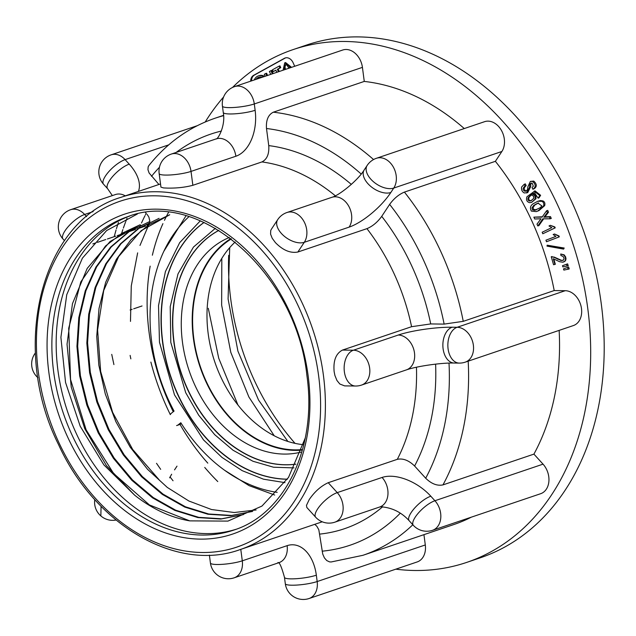 <?xml version="1.0" encoding="UTF-8"?>
<svg xmlns="http://www.w3.org/2000/svg" width="636" height="636" viewBox="0 0 636 636"><rect width="100%" height="100%" fill="white"/><g stroke="black" fill="none" stroke-linecap="round" stroke-linejoin="round"><path stroke-width="0.95" d="M551.245 256.753L553.884 257.27L561.008 260.466L562.908 260.37L563.925 259.305L563.909 257.731L562.852 256.308L560.944 255.561L560.729 254.003L563.711 254.98L565.253 257.095L565.484 259.965L564.569 261.388L562.677 262.207L559.553 261.69L553.256 258.709L554.91 264.401L553.566 264.743L551.245 256.753L554.306 257.127L561.429 260.323L563.329 260.227M560.729 254.003L564.132 254.837L565.674 256.952L565.905 259.822L564.991 261.245L563.671 261.945M553.805 258.995L555.339 264.258L554.91 264.401M566.517 264.234L567.622 263.861L568.226 265.769L562.852 266.929L562.47 265.737L566.517 264.234L567.121 266.134M547.167 245.186L564.188 248.032L563.615 249.113L547.016 246.124L547.167 245.186L563.766 248.175L563.615 249.113M554.513 234L558.972 235.932L559.306 236.854L546.491 241.752L545.927 240.201L555.872 236.393L553.145 234.525L554.513 234L558.551 236.075L558.885 236.997L546.491 241.752M550.331 225.319L554.838 226.957L555.22 227.863L542.794 233.762L542.158 232.243L551.794 227.624L549.003 225.955L550.331 225.319L554.417 227.1L554.799 228.006L542.794 233.762M537.77 201.278L540.465 200.547L542.961 200.936C544.702 201.811 545.267 203.393 544.662 205.667L538.938 210.603L536.291 211.605L531.386 211.112C529.78 208.155 530.329 205.73 533.016 203.83L537.77 201.278L541.864 201.31C543.605 202.184 544.17 203.766 543.557 206.04L537.833 210.977L536.291 211.605M432.536 530.289A18.118 18.118 0 0 1 413.32 525.304A18.118 6.034 -42.2 0 1 415.364 516.973A18.118 6.034 -42.2 0 1 434.921 500.739A18.118 13.571 71.3 0 1 440.645 513.308A18.118 13.571 71.3 0 1 432.536 530.289L540.664 493.703A18.118 13.571 -108.7 0 0 548.765 476.722A18.118 13.571 -108.7 0 0 543.041 464.153L533.922 454.12L442.966 484.894C437.234 486.087 431.478 483.869 425.691 478.224L414.6 466.013C408.829 460.377 403.065 458.143 397.309 459.327A185.935 139.252 -108.7 0 0 416.461 367.226M471.34 517.163A230.709 172.793 71.3 0 1 453.897 524.525L362.933 555.3A230.709 172.793 71.3 0 0 412.828 524.764M240.782 549.361L242.292 560.825L287.13 545.656A38.621 24.74 -89.3 0 1 316.338 575.19L317.173 581.543A18.118 13.571 71.3 0 1 309.072 598.516L417.192 561.938A18.118 13.571 -108.7 0 0 425.301 544.957L423.942 534.653M362.425 67.368A18.118 13.571 -108.7 0 0 342.709 50.029L234.589 86.615A18.118 13.571 71.3 0 1 238.063 86.075A18.118 13.571 71.3 0 1 254.297 103.954L362.425 67.368L364.269 81.424A230.709 172.793 71.3 0 1 464.272 128.559M501.876 151.487L393.756 188.065L390.822 192.509A38.621 12.871 -42.2 0 1 349.124 227.124A18.118 13.571 -108.7 0 0 349.601 207.877A18.118 13.571 -108.7 0 0 335.315 196.786A18.118 13.571 -108.7 0 0 331.833 197.327L287.003 212.496A18.118 13.571 71.3 0 1 290.477 211.955A18.118 13.571 71.3 0 1 306.711 229.835A18.118 13.571 71.3 0 1 304.286 242.3L297.863 252.023L366.94 228.65C372.529 226.321 377.458 222.226 381.727 216.351L389.637 204.387C393.891 198.527 398.82 194.433 404.416 192.096L495.38 161.321L501.876 151.487A18.118 13.571 -108.7 0 0 504.308 139.022A18.118 13.571 -108.7 0 0 484.592 121.683L376.464 158.269A18.118 13.571 71.3 0 1 379.946 157.728A18.118 13.571 71.3 0 1 396.18 175.608A18.118 13.571 71.3 0 1 393.756 188.065A18.118 10.375 -146.5 0 1 370.907 179.273A18.118 10.375 -146.5 0 1 367.163 165.44L367.163 165.44A18.118 18.118 0 0 1 376.464 158.269M495.38 161.321A230.709 172.793 71.3 0 1 554.21 290.557L463.247 321.339L444.135 324.106L430.699 323.931L411.579 326.697A185.935 139.252 -108.7 0 0 366.94 228.65M344.625 385.885L339.831 384.017L336.929 380.455L334.902 375.447L334.139 371.623C333.161 360.66 335.951 353.473 342.494 350.07L353.409 350.213L398.247 335.037A38.621 6.535 172.5 0 1 452.14 327.222L457.125 327.286A18.118 13.571 71.3 0 1 473.367 345.165A18.118 13.571 71.3 0 1 465.266 362.146L573.386 325.56A18.118 13.571 -108.7 0 0 581.487 308.579A18.118 13.571 -108.7 0 0 565.253 290.7L554.21 290.557M559.139 330.378A230.709 172.793 71.3 0 1 533.922 454.12M250.656 81.177A8.077 6.05 -108.7 0 1 253.605 75.334L284.419 58.305A8.077 6.05 71.3 0 1 285.166 57.979A8.077 6.05 71.3 0 1 293.085 62.678L294.714 66.271M205.213 121.985A270.697 202.741 71.3 0 1 223.594 96.99M232.545 87.442A270.697 202.741 71.3 0 1 293.196 49.568A270.697 202.741 71.3 0 1 587.791 308.659A270.697 202.741 71.3 0 1 466.713 562.399A270.697 202.741 71.3 0 1 395.831 569.164M531.601 183.073L530.822 183.995L530.647 186.777L527.729 192.605L524.263 192.97C522.037 191.674 521.162 189.687 521.647 186.992L524.255 184.265L525.034 186.014C522.609 188.192 522.514 189.926 524.756 191.198L526.059 191.158L527.562 189.544L527.816 186.952L530.36 181.411L532.666 181.467C535.949 184.543 536.005 187.127 532.841 189.226L532.062 187.485L533.326 186.237L532.197 183.176L531.052 183.168L529.724 184.368L529.55 187.151L526.632 192.978M524.255 184.265L525.36 183.891L526.139 185.64C523.714 187.819 523.619 189.552 525.853 190.832L526.608 190.895M530.36 181.411L533.763 181.093C537.046 184.17 537.11 186.761 533.946 188.86L532.841 189.226M538.12 198.146L538.954 197.868L540.624 195.3L535.027 190.864L526.926 196.778C525.932 199.791 526.783 201.747 529.486 202.646L531.553 202.439L535.17 198.965L535.003 195.753L532.348 193.908L534.606 192.851L538.12 198.146L539.797 195.578L534.192 191.15M531.553 202.439L536.005 198.686L535.838 195.475L533.183 193.622L535.011 192.724M533.882 217.154L542.071 217.154L546.602 210.755L547.413 212.575L543.844 217.234L549.369 216.979L550.18 218.8L542.818 218.824L537.802 225.963L536.991 224.142L540.982 218.784L534.693 218.975L533.882 217.154L542.341 216.781M546.602 210.755L547.699 210.381L548.51 212.201L544.941 216.86L550.474 216.606L551.285 218.426L550.18 218.8M543.661 218.824L538.907 225.589L537.802 225.963M567.527 267.406L568.632 267.033L569.236 268.941L563.862 270.101L563.48 268.917L567.527 267.406L568.131 269.314M285.596 57.852A8.077 6.05 -108.7 0 0 285.27 58.019L254.448 75.048A8.077 6.05 71.3 0 0 251.498 80.891M295.04 443.372A211.907 158.714 71.3 0 1 230.765 299.317A211.907 158.714 71.3 0 1 228.69 255.33M293.196 49.568L306.711 44.997A270.697 202.741 71.3 0 1 601.306 304.088A270.697 202.741 71.3 0 1 480.228 557.828L466.713 562.399M221.813 258.399L221.646 305.169L230.812 352.392L248.875 396.983L274.235 435.779M229.707 247.635L228.085 298.904L237.92 351.144L258.55 400.068L287.87 441.456M208.282 308.301L218.72 358.227L237.959 405.029M163.842 251.292L185.99 215.827M274.688 495.023L249.105 485.65L224.58 470.25M231.289 238.921A112.787 84.477 -108.7 0 0 193.813 338.551A112.787 84.477 -108.7 0 0 301.806 449.612M349.124 227.124L304.286 242.3A18.118 10.375 -146.5 0 1 281.438 233.499A18.118 10.375 -146.5 0 1 277.694 219.666L277.694 219.666A18.118 18.118 0 0 1 287.003 212.496M303.404 444.683A112.787 84.477 71.3 0 1 208.187 333.685A112.787 84.477 71.3 0 1 235.201 241.99M342.494 350.07L411.579 326.697M297.863 252.023C290.421 253.414 282.94 250.282 275.412 242.618L272.216 238.293L270.578 234.135L270.721 230.55L271.334 229.302M234.589 86.615A18.118 18.118 0 0 0 222.433 106.14A18.118 3.069 172.5 0 0 229.024 107.619A18.118 3.069 172.5 0 0 254.297 103.954L255.131 110.298A38.621 24.74 -89.3 0 1 235.861 156.241L191.023 171.41L192.851 185.299L261.929 161.926C267.041 159.366 269.314 153.92 268.75 145.604L266.492 128.512C265.92 120.22 268.193 114.782 273.313 112.198L364.269 81.424M192.851 185.299C185.1 187.334 176.633 188.272 167.459 188.105L163.524 187.922L160.94 187.119L159.159 173.596A18.118 3.069 172.5 0 0 165.75 175.083A18.118 3.069 172.5 0 0 191.023 171.41A18.118 13.571 71.3 0 0 174.789 153.53A18.118 13.571 71.3 0 0 171.315 154.071L216.145 138.902A18.118 13.571 -108.7 0 1 219.627 138.362A18.118 13.571 -108.7 0 1 235.861 156.241M92.84 243.906L95.869 242.88M97.435 242.356L105.783 239.526M107.389 238.985L115.728 236.163M117.27 235.638L125.594 232.824M127.16 232.299L135.5 229.477M137.098 228.936L145.437 226.114M306.846 507.504L306.465 505.389L309.239 499.554C314.685 491.612 321.021 485.991 328.232 482.7L397.309 459.327M145.572 212.599L146.224 213.314A199.609 149.492 71.3 0 0 145.453 214.793M176.999 466.148L174.526 469.893M171.656 474.233L169.629 477.851M331.125 561.962L329.551 561.882L326.753 560.562L324.4 557.867L322.746 554.091L318.819 529.788L316.887 526.314L314.78 524.326M158.913 184.488L149.102 172.984L147.95 169.693L148.172 166.823L148.896 165.527M147.027 214.26L148.586 216.598M148.88 217.154L149.858 221.264M149.643 222.584L147.019 225.534M130.118 310.002L132.137 309.319M133.695 308.794L142.043 305.972M168.492 212.432A189.695 142.074 -108.7 0 0 164.462 220.31A189.695 142.074 -108.7 0 1 168.492 212.432M162.919 223.641A189.695 142.074 -108.7 0 0 152.37 255.203A189.695 142.074 -108.7 0 1 162.919 223.641M150.152 266.158A189.695 142.074 -108.7 0 0 149.142 332.922M217.774 481.563A206.78 154.874 71.3 0 1 204.736 467.436M170.305 414.593A206.78 154.874 71.3 0 1 150.875 362.083M138.378 191.436A38.621 22.117 -146.5 0 0 129.227 164.152L125.109 159.62A18.118 6.034 137.8 0 0 105.552 175.854A18.118 6.034 137.8 0 0 103.517 184.186A18.118 18.118 0 0 1 111.117 154.85A18.118 13.571 71.3 0 1 114.591 154.302A18.118 13.571 71.3 0 1 125.109 159.62L168.731 144.857M65.071 230.717A18.118 6.034 137.8 0 0 63.036 239.049A18.118 18.118 0 0 1 70.636 209.705A18.118 13.571 71.3 0 1 74.11 209.165A18.118 13.571 71.3 0 1 84.628 214.475A18.118 6.034 137.8 0 0 65.071 230.717M328.232 482.7L337.247 492.622A18.118 13.571 71.3 0 1 342.963 505.191A18.118 13.571 71.3 0 1 340.538 517.656A18.118 13.571 71.3 0 1 334.862 522.172A18.118 18.118 0 0 1 315.647 517.195A18.118 6.034 -42.2 0 1 317.69 508.864A18.118 6.034 -42.2 0 1 337.247 492.622L382.077 477.453A38.621 22.117 -146.5 0 1 430.803 496.207L434.921 500.739L543.041 464.153M140 224.81L121.786 233.38L105.512 246.005L80.78 281.939L68.696 328.279L70.572 379.541L86.146 429.896L113.653 473.542L149.452 504.952L189.719 520.868A153.809 115.196 71.3 0 1 134.681 495.206L106.49 465.735L84.795 428.775L71.24 387.125L67.034 344.251L72.464 303.658L87.196 268.424L110.1 241.481L140 224.802M242.793 514.739L220.835 519.056L197.86 517.569L174.765 510.374L152.473 497.797L131.779 480.244L113.407 458.294L98.198 432.822L86.83 405.045L79.659 375.908L76.94 346.405L78.792 317.674L85.24 290.867L95.964 267.017L110.6 247.086L128.575 231.79L149.905 221.447L129.243 231.584L111.276 246.903L96.68 266.802L85.939 290.676L79.54 317.412L77.679 346.278L80.414 375.781L87.625 404.917L99.025 432.711L114.17 458.071L132.511 479.965L153.276 497.583L175.655 510.191L198.758 517.346L221.662 518.801L243.532 514.5M252.699 511.4L230.86 515.693L207.924 514.238L184.79 507.091L162.395 494.434L141.629 476.833L123.344 454.963L108.2 429.634L96.799 401.896L89.589 372.704L86.83 343.09L88.714 314.256L95.13 287.504L105.799 263.773L120.403 243.85L138.37 228.483L159.079 218.371M256.133 509.961L234.247 512.513L211.526 509.523L188.892 501.017L167.3 487.43L147.512 469.265L130.149 447.092L115.879 421.708L105.322 394.058L98.842 365.255L96.728 336.357L99.033 308.373L105.648 282.36L116.404 259.25L130.921 239.812L148.705 224.866L169.717 214.745M169.725 214.761L141.216 230.63L118.67 256.531L103.716 290.493L97.602 329.838L100.647 371.424L112.628 412.367L132.701 449.509L159.048 479.703M159.072 218.347L139.085 228.252L121.079 243.668L106.498 263.606L95.845 287.369L89.453 314.12L87.577 342.812L90.328 372.37L97.547 401.65L108.987 429.475L124.123 454.772L142.345 476.571L163.031 494.124L185.466 506.812L208.672 513.999L231.599 515.446L252.699 511.408M189.719 520.868L227.919 521.107L261.952 506.073L288.505 477.445L305.264 438.013M137.368 214.014L106.602 230.582L82.386 258.192L66.748 294.691L60.905 337.319L65.548 382.49L80.208 426.223L103.899 464.908L134.681 495.206M235.797 529.367A165.424 123.901 71.3 0 1 67.583 411.675A165.424 123.901 71.3 0 1 129.776 216.017M283.068 70.214L284.729 62.837L290.167 67.162L288.752 67.941L286.9 65.103L285.349 64.697L284.149 67.265L284.658 69.674M290.167 67.162L288.752 67.941M284.729 62.837L285.572 62.551L291.01 66.875M285.779 64.626L284.992 66.979L285.508 69.388M276.843 72.313L275.857 70.151L273.289 71.566L272.486 69.785L279.093 66.136L279.904 67.909L277.336 69.332L278.449 71.773M277.336 69.332L278.178 69.046L279.291 71.486M275.921 70.294L273.289 71.566M279.093 66.136L279.935 65.85L280.746 67.631L278.178 69.046M279.904 67.909L280.746 67.631M263.471 76.837L263.59 75.835A10.383 7.775 -108.7 0 0 259.138 75.644L258.296 75.93A10.383 7.775 -108.7 0 0 254.289 79.945M259.178 77.139A8.984 6.726 -108.7 0 0 256.872 79.079M270.721 74.388L269.402 71.494L270.872 70.676L271.723 70.389L273.162 73.561M265.148 76.272L264.266 74.333L265.737 73.514L266.587 73.227L267.597 75.446M270.872 70.676L272.319 73.848M265.737 73.514L266.746 75.732M262.183 77.274A8.984 6.726 -108.7 0 0 258.749 77.258A8.984 6.726 -108.7 0 0 256.022 79.365M262.628 77.123L262.748 76.121A10.383 7.775 -108.7 0 0 258.296 75.93M263.59 75.835L262.748 76.121M529.55 187.151L530.647 186.777M525.034 186.014L526.139 185.64M531.147 194.664L533.676 196.27L533.707 198.384L530.949 200.801L529.716 200.976C527.975 200.571 527.506 199.386 528.325 197.414L531.147 194.664M531.37 200.634L530.551 200.69C528.802 200.292 528.341 199.108 529.16 197.128L531.974 194.377M533.183 193.622L532.348 193.908M531.974 207.932L532.507 209.848L534.717 210.301L540.099 207.773L541.92 205.937L537.937 203.083L533.652 205.468L531.974 207.932L533.071 207.559L533.612 209.475L536.538 209.777M538.469 202.924L534.757 205.094L533.071 207.559M547.413 212.575L548.51 212.201M543.844 217.234L544.941 216.86M549.369 216.979L550.474 216.606M554.799 228.006L555.22 227.863M554.417 227.1L554.838 226.957M558.885 236.997L559.306 236.854M558.551 236.075L558.972 235.932M563.766 248.175L564.188 248.032M551.539 256.682L551.968 256.539M565.253 257.095L565.674 256.952M204.053 222.465A138.982 104.097 -108.7 0 0 162.76 341.993A138.982 104.097 -108.7 0 0 287.385 479.17M300.908 452.124A113.303 84.858 71.3 0 1 182.476 342.248A113.303 84.858 71.3 0 1 229.35 237.466M218.864 230.391A124.227 93.039 -108.7 0 0 174.089 342.136A124.227 93.039 -108.7 0 0 295.867 464.145M277.201 492.336A153.395 114.885 71.3 0 1 180.815 422.741L178.263 424.784L181.236 423.401M170.281 414.64A6.837 5.12 -108.7 0 1 171.489 413.146L174.049 411.102A153.395 114.885 71.3 0 1 151.694 341.85A153.395 114.885 71.3 0 1 188.932 216.693M176.593 425.563A6.837 5.12 -108.7 0 0 177.07 425.436A6.837 5.12 -108.7 0 0 178.263 424.784M230.852 238.587A113.303 84.858 -108.7 0 0 193.416 338.543A113.303 84.858 -108.7 0 0 301.623 450.137M147.107 302.553A189.695 142.074 -108.7 0 0 173.254 411.738M180.012 424.387A189.695 142.074 -108.7 0 0 207.797 463.143M285.27 58.019L284.419 58.305M253.605 75.334L254.448 75.048M465.266 362.146A18.118 18.118 0 0 1 459.224 363.1A18.118 11.607 -89.3 0 1 448.086 348.83A18.118 11.607 90.7 0 1 457.125 327.286L565.253 290.7M160.518 183.939L121.063 197.295A185.935 139.252 71.3 0 1 323.406 375.256A185.935 139.252 71.3 0 1 240.249 549.544L322.245 521.798M335.355 195.809A185.935 139.252 -108.7 0 0 261.929 161.926M139.316 228.181A199.609 149.492 71.3 0 1 140.643 225.001M141.51 223.013A199.609 149.492 71.3 0 1 144.976 215.723M127.041 218.323A217.035 162.554 -108.7 0 0 125.849 221.328M125.531 222.155A217.035 162.554 -108.7 0 0 123.368 228.101M122.859 229.588A217.035 162.554 -108.7 0 0 121.349 234.263M130.849 358.855A199.609 149.492 71.3 0 1 130.118 355.397M382.665 506.749A199.609 149.492 71.3 0 1 319.892 534.081M322.142 551.181A217.035 162.554 -108.7 0 0 400.235 513.228M435.604 364.126A199.609 149.492 71.3 0 1 414.6 466.013M425.691 478.224A217.035 162.554 -108.7 0 0 449.008 363.1M381.727 216.351A199.609 149.492 71.3 0 1 430.699 323.931M444.135 324.106A217.035 162.554 -108.7 0 0 389.637 204.387M268.75 145.604A199.609 149.492 71.3 0 1 351.334 184.4M361.184 174.033A217.035 162.554 -108.7 0 0 266.492 128.512M221.4 131.032A217.035 162.554 -108.7 0 0 176.116 152.449M159.437 167.292A217.035 162.554 -108.7 0 0 151.503 176.323M93.158 211.589L84.628 214.475L86.591 216.638M309.072 598.516A18.118 18.118 0 0 1 285.31 583.721A18.118 3.069 -7.5 0 0 291.9 585.207A18.118 3.069 172.5 0 0 317.173 581.543L425.301 544.957M468.183 361.161A230.709 172.793 71.3 0 1 442.966 484.894M173.04 480.76A230.709 172.793 71.3 0 1 170.043 476.905M223.538 115.347L215.048 118.224A230.709 172.793 71.3 0 1 223.562 115.665M273.313 112.198A230.709 172.793 71.3 0 1 373.555 159.549M404.416 192.096A230.709 172.793 71.3 0 1 463.247 321.339M308.142 375.812A168.842 126.461 71.3 0 1 132.503 516.186A168.842 126.461 71.3 0 1 94.883 230.423A168.842 126.461 71.3 0 1 308.142 375.812M318.644 375.948A182.516 136.692 -108.7 0 0 88.11 218.792A182.516 136.692 -108.7 0 0 128.774 527.689A182.516 136.692 -108.7 0 0 318.644 375.948M129.227 164.152A18.118 6.034 137.8 0 0 109.67 180.386A18.118 6.034 137.8 0 0 107.635 188.717L103.517 184.186M125.284 195.864A18.118 13.571 -108.7 0 0 118.948 193.996A18.118 13.571 -108.7 0 0 115.474 194.536L115.521 194.521M285.31 583.721L284.475 577.377A18.118 3.069 -7.5 0 0 291.057 578.863A18.118 3.069 -7.5 0 0 316.338 575.19M234.191 577.806A18.118 18.118 0 0 1 210.421 563.011A18.118 3.069 -7.5 0 0 217.011 564.498A18.118 3.069 -7.5 0 0 242.292 560.825A18.118 13.571 71.3 0 1 234.191 577.806L279.029 562.637A18.118 13.571 -108.7 0 0 287.13 545.656M413.32 525.304L409.21 520.773A18.118 6.034 -42.2 0 1 411.246 512.441A18.118 6.034 -42.2 0 1 430.803 496.207M334.862 522.172L379.7 507.003A18.118 13.571 -108.7 0 0 387.928 494.625A18.118 13.571 -108.7 0 0 382.077 477.453M459.224 363.1L454.239 363.037A18.118 11.607 -89.3 0 1 443.101 348.767A18.118 11.607 -89.3 0 1 452.14 327.222M454.239 363.037C441.209 362.647 416.095 366.368 406.38 369.898A18.118 13.571 -108.7 0 0 414.489 352.916A18.118 13.571 -108.7 0 0 398.247 335.037M361.55 385.074A18.118 18.118 0 0 1 355.508 386.028A18.118 11.607 -89.3 0 1 344.37 371.758A18.118 11.607 -89.3 0 1 353.409 350.213A18.118 13.571 71.3 0 1 369.651 368.093A18.118 13.571 71.3 0 1 361.55 385.074L406.38 369.898M255.131 110.298A18.118 3.069 172.5 0 1 229.858 113.963A18.118 3.069 172.5 0 1 223.268 112.485L222.433 106.14M390.822 192.509A18.118 10.375 -146.5 0 1 367.966 183.717A18.118 10.375 -146.5 0 1 364.221 169.884L367.163 165.44M94.772 499.586A18.118 18.118 0 0 0 100.846 515.923L101.068 506.471M127.637 216.717A165.424 123.901 -108.7 0 0 63.29 413.122A165.424 123.901 -108.7 0 0 233.674 530.114C285.103 514.079 317.261 447.267 306.902 375.534C296.328 272.955 199.338 188.177 127.637 216.717M284.149 67.265L284.992 66.979M529.724 184.368L530.822 183.995M532.666 181.467L533.763 181.093M524.756 191.198L525.853 190.832M530.551 200.69L529.716 200.976M529.16 197.128L528.325 197.414M536.005 198.686L535.17 198.965M535.838 195.475L535.003 195.753M540.624 195.3L539.797 195.578M532.507 209.848L533.612 209.475M533.652 205.468L534.757 205.094M534.717 210.301L535.814 209.928M539.368 200.912L540.465 200.547M537.833 210.977L538.938 210.603M543.557 206.04L544.662 205.667M541.864 201.31L542.961 200.936M564.569 261.388L564.991 261.245M565.484 259.965L565.905 259.822M565.627 258.526L566.048 258.383M563.711 254.98L564.132 254.837M561.008 260.466L561.429 260.323M557.454 259.17L557.875 259.027M553.884 257.27L554.306 257.127M218.824 230.367A124.227 93.039 -108.7 0 0 173.874 342.208A124.227 93.039 -108.7 0 0 295.843 464.193M203.989 222.433A138.982 104.097 -108.7 0 0 162.538 342.065A138.982 104.097 -108.7 0 0 287.337 479.25M179.217 424.713A6.837 5.12 -108.7 0 0 180.409 424.061A6.837 4.373 51.4 0 0 181.292 423.576A6.837 6.837 0 0 1 179.217 424.713L177.07 425.436M111.117 154.85L197.192 125.721M107.635 188.717L112.357 195.594M70.636 209.705L115.474 194.536M284.475 577.377C281.541 566.692 279.339 561.771 277.868 562.614M409.21 520.773C401.483 512.258 392.022 507.592 380.829 506.789L379.7 507.003M223.268 112.485C225.852 125.594 217.695 139.888 216.137 138.91M364.221 169.884C358.02 180.338 338.885 195.634 331.833 197.327M64.498 240.654L63.036 239.049M171.315 154.071A18.118 18.118 0 0 0 159.159 173.596M271.373 229.23L277.694 219.666M355.508 386.028L344.688 385.885M35.409 352.916A18.118 18.118 0 0 0 37.945 377.697M100.846 515.923A18.118 18.118 0 0 0 116.022 520.033M210.421 563.011L209.387 555.125M315.647 517.195L306.87 507.528M114.194 236.679L116.07 229.962M116.444 228.698L117.978 223.832M118.193 223.196L118.447 222.425M148.999 165.4C167.117 142.869 189.131 127.144 215.048 118.224M331.205 561.962L362.933 555.3M160.677 469.344L156.52 463.318M113.916 364.587L111.737 354.371M130.483 321.395L131.27 285.969L137.646 252.874M139.976 245.448L149.404 223.236M243.54 514.508L242.801 514.763M121.063 197.295C40.974 220.899 9.675 347.399 58.56 444.643C95.162 525.185 176.776 572.813 240.249 549.544M563.464 262.024L563.894 261.881M200.332 220.835L179.678 242.65L165.416 271.588L158.523 305.598L159.477 342.271L174.487 394.877L203.48 439.881L221.956 457.395L242.205 470.664L263.487 479.186L285.007 482.637M215.373 228.308L193.455 247.07L177.985 273.941L170.225 306.639L170.806 342.422L185.712 392.69L198.702 415.205L214.698 434.658L233.03 450.224L252.921 461.243L273.536 467.222L293.999 467.905"/></g></svg>
